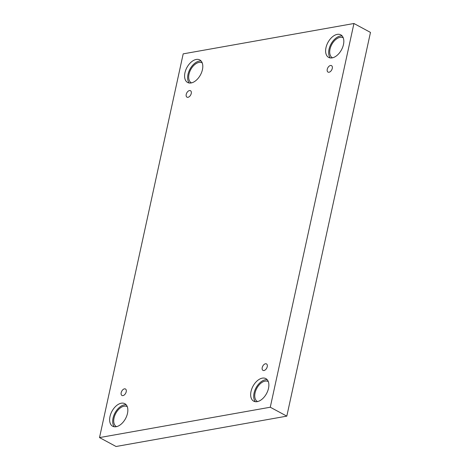 <?xml version="1.0" encoding="UTF-8"?>
<svg xmlns="http://www.w3.org/2000/svg" width="470" height="470" viewBox="0 0 470 470"><rect width="100%" height="100%" fill="white"/><g stroke="black" fill="none" stroke-linecap="round" stroke-linejoin="round"><path stroke-width="0.7" d="M99.523 437.588L116.061 446.5L286.812 416.138L370.478 32.412L353.939 23.5L183.188 53.862L99.523 437.588L270.274 407.226L286.812 416.138M267.236 366.706A3.678 2.209 118.3 0 1 262.983 370.384A3.678 2.209 118.3 0 1 262.777 366.101A3.678 2.209 118.3 0 1 266.466 363.915A3.678 2.209 118.3 0 1 267.236 366.706M270.274 407.226L353.939 23.5M332.272 68.414A3.678 2.209 118.3 0 1 328.019 72.098A3.678 2.209 118.3 0 1 327.813 67.815A3.678 2.209 118.3 0 1 331.509 65.63A3.678 2.209 118.3 0 1 332.272 68.414M191.243 93.495A3.678 2.209 118.3 0 1 186.995 97.173A3.678 2.209 118.3 0 1 186.79 92.89A3.678 2.209 118.3 0 1 190.479 90.704A3.678 2.209 118.3 0 1 191.243 93.495M126.207 391.78A3.678 2.209 118.3 0 1 121.953 395.464A3.678 2.209 118.3 0 1 121.754 391.175A3.678 2.209 118.3 0 1 125.443 388.99A3.678 2.209 118.3 0 1 126.207 391.78M343.464 44.568A12.813 7.708 118.3 0 1 328.642 57.405A12.813 7.708 118.3 0 1 327.931 42.47A12.813 7.708 118.3 0 1 340.797 34.845A12.813 7.708 118.3 0 1 343.464 44.568M268.511 388.332A12.813 7.708 118.3 0 1 253.688 401.169A12.813 7.708 118.3 0 1 252.983 386.228A12.813 7.708 118.3 0 1 265.844 378.609A12.813 7.708 118.3 0 1 268.511 388.332M127.482 413.412A12.813 7.708 118.3 0 1 112.665 426.243A12.813 7.708 118.3 0 1 111.954 411.309A12.813 7.708 118.3 0 1 124.82 403.683A12.813 7.708 118.3 0 1 127.482 413.412M202.435 69.648A12.813 7.708 118.3 0 1 187.618 82.479A12.813 7.708 118.3 0 1 186.907 67.545A12.813 7.708 118.3 0 1 199.774 59.925A12.813 7.708 118.3 0 1 202.435 69.648M191.472 82.885A11.339 6.827 118.3 0 1 191.355 82.826A11.339 6.827 118.3 0 1 190.726 69.601A11.339 6.827 118.3 0 1 202.118 62.857A11.339 6.827 118.3 0 1 202.229 62.921M201.137 61.029A12.813 7.708 -61.7 0 0 189.951 69.184A12.813 7.708 -61.7 0 0 189.292 83.014M116.525 426.648A11.339 6.827 118.3 0 1 116.401 426.59A11.339 6.827 118.3 0 1 115.773 413.365A11.339 6.827 118.3 0 1 127.164 406.62A11.339 6.827 118.3 0 1 127.282 406.685M126.183 404.793A12.813 7.708 -61.7 0 0 114.997 412.948A12.813 7.708 -61.7 0 0 114.339 426.778M257.548 401.574A11.339 6.827 118.3 0 1 257.431 401.509A11.339 6.827 118.3 0 1 256.802 388.291A11.339 6.827 118.3 0 1 268.188 381.54A11.339 6.827 118.3 0 1 268.305 381.605M267.213 379.713A12.813 7.708 -61.7 0 0 256.021 387.868A12.813 7.708 -61.7 0 0 255.369 401.697M332.502 57.81A11.339 6.827 118.3 0 1 332.384 57.745A11.339 6.827 118.3 0 1 331.755 44.527A11.339 6.827 118.3 0 1 343.141 37.782A11.339 6.827 118.3 0 1 343.259 37.847M342.166 35.955A12.813 7.708 -61.7 0 0 330.974 44.11A12.813 7.708 -61.7 0 0 330.322 57.933"/></g></svg>
